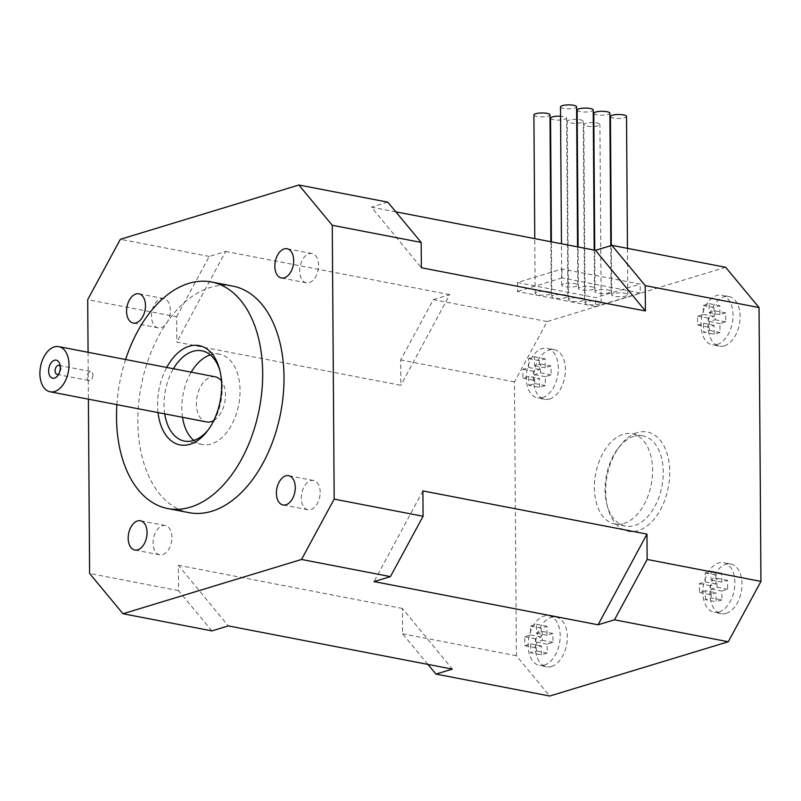 <?xml version="1.0" encoding="UTF-8"?>
<svg xmlns="http://www.w3.org/2000/svg" width="801" height="801" viewBox="0 0 801 801"><rect width="100%" height="100%" fill="white"/><g stroke="black" fill="none" stroke-linecap="round" stroke-linejoin="round"><path stroke-width="0.6" stroke-dasharray="4 3" d="M60.225 366.357A4.596 2.834 100.9 0 1 60.726 367.499A4.596 2.834 100.9 0 1 60.916 369.011A4.596 2.834 100.9 0 1 59.634 373.136A4.596 2.834 100.9 0 1 58.753 374.007M92.926 375.178A4.596 2.834 100.9 0 1 89.151 380.585A4.596 2.834 100.9 0 1 87.239 375.529A4.596 2.834 100.9 0 1 90.883 371.554A4.596 2.834 100.9 0 1 92.926 375.178M721.881 599.959L716.054 601.721L715.994 592.81L710.177 594.582L710.107 585.661L715.934 583.889L715.874 574.978L721.691 573.206L721.761 582.127L727.578 580.355L727.638 589.266L721.821 591.038L721.881 599.959L711.208 597.896L705.391 599.669L716.054 601.721M705.391 599.669L705.331 590.748L715.994 592.81M633.841 436.395A45.967 28.295 -79.1 0 0 617.881 448.62A45.967 28.295 -79.1 0 0 607.018 504.96A45.967 28.295 -79.1 0 0 625.451 526.107A45.967 28.295 -79.1 0 0 634.462 525.546A45.967 28.295 -79.1 0 0 662.958 479.198A45.967 28.295 -79.1 0 0 642.853 435.844A45.967 28.295 -79.1 0 0 633.841 436.395M637.366 432.62A50.563 31.129 -79.1 0 0 619.804 446.067A50.563 31.129 -79.1 0 0 607.859 508.044A50.563 31.129 -79.1 0 0 645.656 526.978A50.563 31.129 -79.1 0 0 669.466 466.122A50.563 31.129 -79.1 0 0 637.366 432.62M623.799 523.494A45.967 28.295 -79.1 0 0 652.294 477.146A45.967 28.295 -79.1 0 0 632.189 433.782A45.967 28.295 -79.1 0 0 595.704 473.561A45.967 28.295 -79.1 0 0 614.788 524.044A45.967 28.295 -79.1 0 0 623.799 523.494M726.157 613.356A25.282 15.559 -79.1 0 0 741.836 587.864A25.282 15.559 -79.1 0 0 730.772 564.014A25.282 15.559 -79.1 0 0 710.707 585.891A25.282 15.559 -79.1 0 0 721.2 613.656A25.282 15.559 -79.1 0 0 726.157 613.356M551.468 666.462A25.282 15.559 -79.1 0 0 567.148 640.98A25.282 15.559 -79.1 0 0 556.084 617.13A25.282 15.559 -79.1 0 0 536.019 638.998A25.282 15.559 -79.1 0 0 546.512 666.772A25.282 15.559 -79.1 0 0 551.468 666.462M724.294 345.882A25.282 15.559 -79.1 0 0 739.964 320.39A25.282 15.559 -79.1 0 0 728.91 296.54A25.282 15.559 -79.1 0 0 708.845 318.418A25.282 15.559 -79.1 0 0 719.338 346.192A25.282 15.559 -79.1 0 0 724.294 345.882M549.606 398.998A25.282 15.559 -79.1 0 0 565.276 373.506A25.282 15.559 -79.1 0 0 554.222 349.657A25.282 15.559 -79.1 0 0 534.147 371.534A25.282 15.559 -79.1 0 0 544.65 399.298A25.282 15.559 -79.1 0 0 549.606 398.998M725.666 267.294L547.143 321.561L514.472 381.907L516.385 655.759L549.756 696.029M427.924 664.399L402.583 633.821L402.402 608.47L452.335 669.105M211.895 630.888L178.523 590.627L178.343 565.276L228.285 625.911M402.402 608.47L178.343 565.276M547.143 321.561L433.341 299.624L400.67 359.969L400.84 385.321L176.791 342.117L176.61 316.775L87.699 299.634M433.341 299.624L449.721 294.638L400.84 385.321M176.61 316.775L209.281 256.43L225.672 251.444L176.791 342.117M449.721 294.638L225.672 251.444M171.945 537.321A14.899 9.171 -79.1 0 0 165.326 525.556A14.899 9.171 -79.1 0 0 153.502 538.452A14.899 9.171 -79.1 0 0 159.689 554.823A14.899 9.171 -79.1 0 0 171.945 537.321M320.18 492.255A14.899 9.171 -79.1 0 0 313.561 480.49A14.899 9.171 -79.1 0 0 301.727 493.386A14.899 9.171 -79.1 0 0 307.914 509.756A14.899 9.171 -79.1 0 0 320.18 492.255M318.598 265.301A14.899 9.171 -79.1 0 0 311.979 253.537A14.899 9.171 -79.1 0 0 300.145 266.433A14.899 9.171 -79.1 0 0 306.332 282.803A14.899 9.171 -79.1 0 0 318.598 265.301M170.363 310.367A14.899 9.171 -79.1 0 0 163.744 298.603A14.899 9.171 -79.1 0 0 151.92 311.499A14.899 9.171 -79.1 0 0 158.107 327.869A14.899 9.171 -79.1 0 0 170.363 310.367M209.281 256.43L120.37 239.289M178.523 590.627L89.612 573.486M215.289 376.81A22.979 14.148 -79.1 0 0 210.783 377.091A22.979 14.148 -79.1 0 0 196.535 400.26A22.979 14.148 -79.1 0 0 206.588 421.947M213.827 420.445A22.979 14.148 -79.1 0 0 224.831 402.062A22.979 14.148 -79.1 0 0 221.446 380.896M158.027 412.585A50.563 31.129 100.9 0 1 166.728 367.449M116.906 404.655A115.364 71.029 100.9 0 1 125.607 359.519M164.736 413.877A45.967 28.295 100.9 0 1 173.437 368.75M219.864 370.483A45.967 28.295 100.9 0 1 220.295 371.964A45.967 28.295 100.9 0 1 209.431 428.305A45.967 28.295 100.9 0 1 208.48 429.526M210.293 354.903A45.967 28.295 100.9 0 1 210.623 354.803A45.967 28.295 100.9 0 1 219.634 354.252A45.967 28.295 100.9 0 1 239.739 397.606A45.967 28.295 100.9 0 1 211.244 443.954A45.967 28.295 100.9 0 1 202.232 444.515A45.967 28.295 100.9 0 1 193.802 440.42M182.518 417.311A45.967 28.295 100.9 0 1 191.219 372.175M232.781 286.097A115.364 71.029 -79.1 0 0 210.152 287.489A115.364 71.029 -79.1 0 0 138.633 403.824A115.364 71.029 -79.1 0 0 189.096 512.66M88.07 352.29L88.39 399.158M514.472 381.907L400.67 359.969M516.385 655.759L402.583 633.821M395.834 211.844L371.414 207.139L421.356 267.764M387.804 202.152L371.414 207.139M517.396 282.553L595.634 297.632L640.179 284.095L561.942 269.006L517.396 282.553L517.456 291.464L595.704 306.553L595.634 297.632M533.897 114.984A8.04 1.962 179.6 0 0 541.957 116.886A8.04 1.962 179.6 0 0 549.987 114.873M536.96 292.045A8.04 1.962 179.6 0 0 535.148 293.296A8.04 1.962 179.6 0 0 543.198 295.199A8.04 1.962 179.6 0 0 551.228 293.186A8.04 1.962 179.6 0 0 545.892 291.374A8.04 1.962 179.6 0 0 536.96 292.045M577.151 110.107A8.04 1.962 179.6 0 0 585.201 112.01A8.04 1.962 179.6 0 0 593.231 109.987M580.214 287.159A8.04 1.962 179.6 0 0 578.392 288.42A8.04 1.962 179.6 0 0 586.452 290.322A8.04 1.962 179.6 0 0 594.482 288.3A8.04 1.962 179.6 0 0 589.135 286.498A8.04 1.962 179.6 0 0 580.214 287.159M550.547 118.188A8.04 1.962 179.6 0 0 558.597 120.09A8.04 1.962 179.6 0 0 566.627 118.077A8.04 1.962 179.6 0 0 560.57 116.225M553.611 295.249A8.04 1.962 179.6 0 0 551.789 296.51A8.04 1.962 179.6 0 0 559.849 298.413A8.04 1.962 179.6 0 0 567.879 296.39A8.04 1.962 179.6 0 0 562.532 294.588A8.04 1.962 179.6 0 0 553.611 295.249M593.791 113.311A8.04 1.962 179.6 0 0 601.851 115.214A8.04 1.962 179.6 0 0 609.881 113.201M596.855 290.373A8.04 1.962 179.6 0 0 595.033 291.624A8.04 1.962 179.6 0 0 603.093 293.526A8.04 1.962 179.6 0 0 611.123 291.514A8.04 1.962 179.6 0 0 605.776 289.712A8.04 1.962 179.6 0 0 596.855 290.373M576.68 119.409A8.04 1.962 179.6 0 0 569.01 120.14A8.04 1.962 179.6 0 0 567.188 121.402A8.04 1.962 179.6 0 0 575.248 123.304A8.04 1.962 179.6 0 0 583.278 121.291A8.04 1.962 179.6 0 0 577.211 119.429M570.252 298.463A8.04 1.962 179.6 0 0 568.43 299.714A8.04 1.962 179.6 0 0 576.49 301.617A8.04 1.962 179.6 0 0 584.52 299.604A8.04 1.962 179.6 0 0 579.173 297.792A8.04 1.962 179.6 0 0 570.252 298.463M610.432 116.525A8.04 1.962 179.6 0 0 618.492 118.428A8.04 1.962 179.6 0 0 626.522 116.405M613.496 293.577A8.04 1.962 179.6 0 0 611.684 294.838A8.04 1.962 179.6 0 0 619.734 296.74A8.04 1.962 179.6 0 0 627.764 294.718A8.04 1.962 179.6 0 0 622.427 292.916A8.04 1.962 179.6 0 0 613.496 293.577M593.321 122.613A8.04 1.962 179.6 0 0 585.651 123.354A8.04 1.962 179.6 0 0 583.829 124.606A8.04 1.962 179.6 0 0 591.889 126.508A8.04 1.962 179.6 0 0 599.919 124.495A8.04 1.962 179.6 0 0 593.861 122.643M586.893 301.667A8.04 1.962 179.6 0 0 585.08 302.928A8.04 1.962 179.6 0 0 593.13 304.831A8.04 1.962 179.6 0 0 601.161 302.808A8.04 1.962 179.6 0 0 595.814 301.006A8.04 1.962 179.6 0 0 586.893 301.667M714.192 334.257L714.132 325.336L708.304 327.108L708.244 318.197L714.071 316.425L714.001 307.504L719.829 305.732L719.889 314.653L725.716 312.881L725.776 321.802L719.949 323.564L720.019 332.485L714.192 334.257L703.518 332.195L703.458 323.284L697.641 325.056L697.571 316.135L703.398 314.362L703.338 305.451L709.155 303.679L709.225 312.59L715.043 310.828L715.103 319.739L709.285 321.511L709.346 330.423L703.518 332.195M717.185 344.51A25.282 15.559 -79.1 0 0 732.855 319.018A25.282 15.559 -79.1 0 0 721.791 295.168A25.282 15.559 -79.1 0 0 701.726 317.046A25.282 15.559 -79.1 0 0 712.219 344.82A25.282 15.559 -79.1 0 0 717.185 344.51M709.346 330.423L720.019 332.485M709.285 321.511L719.949 323.564M715.103 319.739L725.776 321.802M715.043 310.828L725.716 312.881M709.225 312.59L719.889 314.653M709.155 303.679L719.829 305.732M703.338 305.451L714.001 307.504M703.398 314.362L714.071 316.425M697.571 316.135L708.244 318.197M697.641 325.056L708.304 327.108M703.458 323.284L714.132 325.336M541.366 654.838L541.306 645.916L535.489 647.689L535.418 638.777L541.246 637.005L541.186 628.094L547.003 626.322L547.063 635.233L552.89 633.461L552.95 642.382L547.133 644.154L547.193 653.065L541.366 654.838L530.703 652.775L530.642 643.864L524.815 645.636L524.755 636.715L530.572 634.953L530.512 626.032L536.34 624.259L536.4 633.18L542.217 631.408L542.287 640.319L536.46 642.092L536.52 651.013L530.703 652.775M544.36 665.1A25.282 15.559 -79.1 0 0 560.029 639.609A25.282 15.559 -79.1 0 0 548.975 615.759A25.282 15.559 -79.1 0 0 528.9 637.636A25.282 15.559 -79.1 0 0 539.403 665.401A25.282 15.559 -79.1 0 0 544.36 665.1M536.52 651.013L547.193 653.065M536.46 642.092L547.133 644.154M542.287 640.319L552.95 642.382M542.217 631.408L552.89 633.461M536.4 633.18L547.063 635.233M536.34 624.259L547.003 626.322M530.512 626.032L541.186 628.094M530.572 634.953L541.246 637.005M524.755 636.715L535.418 638.777M524.815 645.636L535.489 647.689M530.642 643.864L541.306 645.916M719.048 611.984A25.282 15.559 -79.1 0 0 734.717 586.492A25.282 15.559 -79.1 0 0 723.663 562.642A25.282 15.559 -79.1 0 0 703.598 584.52A25.282 15.559 -79.1 0 0 714.091 612.284A25.282 15.559 -79.1 0 0 719.048 611.984M705.331 590.748L699.503 592.52L699.443 583.609L705.26 581.836L705.2 572.925L711.028 571.153L711.088 580.064L716.915 578.292L716.975 587.213L711.148 588.985L711.208 597.896M711.148 588.985L721.821 591.038M716.975 587.213L727.638 589.266M716.915 578.292L727.578 580.355M711.088 580.064L721.761 582.127M711.028 571.153L721.691 573.206M705.2 572.925L715.874 574.978M705.26 581.836L715.934 583.889M699.443 583.609L710.107 585.661M699.503 592.52L710.177 594.582M422.908 490.923L374.027 581.596M595.704 306.553L640.249 293.006L640.179 284.095M640.249 293.006L562.002 277.927L561.942 269.006M562.002 277.927L517.456 291.464M563.574 283.954A8.04 1.962 179.6 0 0 561.751 285.206A8.04 1.962 179.6 0 0 569.801 287.108A8.04 1.962 179.6 0 0 577.831 285.096A8.04 1.962 179.6 0 0 572.495 283.294A8.04 1.962 179.6 0 0 563.574 283.954M560.5 106.893A8.04 1.962 179.6 0 0 568.56 108.796A8.04 1.962 179.6 0 0 576.59 106.783M542.487 397.626A25.282 15.559 -79.1 0 0 558.167 372.135A25.282 15.559 -79.1 0 0 547.103 348.285A25.282 15.559 -79.1 0 0 527.038 370.162A25.282 15.559 -79.1 0 0 537.531 397.927A25.282 15.559 -79.1 0 0 542.487 397.626M539.504 387.364L539.443 378.452L533.616 380.225L533.556 371.304L539.373 369.531L539.313 360.62L545.141 358.848L545.201 367.759L551.028 365.997L551.088 374.908L545.261 376.68L545.321 385.591L539.504 387.364L528.83 385.311L528.77 376.39L539.443 378.452M528.77 376.39L522.943 378.162L522.883 369.251L528.71 367.479L528.65 358.558L534.467 356.795L534.527 365.707L540.355 363.934L540.415 372.855L534.597 374.618L534.657 383.539L528.83 385.311M534.657 383.539L545.321 385.591M522.943 378.162L533.616 380.225M522.883 369.251L533.556 371.304M528.71 367.479L539.373 369.531M528.65 358.558L539.313 360.62M534.467 356.795L545.141 358.848M534.527 365.707L545.201 367.759M540.355 363.934L551.028 365.997M540.415 372.855L551.088 374.908M534.597 374.618L545.261 376.68M60.726 367.499L59.885 364.415M59.634 373.136L57.712 375.679M607.018 504.96L607.859 508.044M617.881 448.62L619.804 446.067M57.141 374.407L89.151 380.585M58.884 365.386L90.883 371.554M165.326 525.556L140.435 520.76M159.689 554.823L134.798 550.027M313.561 480.49L288.66 475.694M307.914 509.756L283.023 504.96M311.979 253.537L287.078 248.741M306.332 282.803L281.441 277.997M163.744 298.603L138.853 293.807M158.107 327.869L133.206 323.063M219.634 354.252L201.852 350.818M202.232 444.515L184.45 441.081M220.295 371.964L219.454 368.881M209.431 428.305L207.499 430.858M551.228 293.186L550.868 241.732M535.148 293.296L534.768 238.628M594.482 288.3L594.212 250.092M578.392 288.42L578.102 246.978M567.879 296.39L566.627 118.077M551.789 296.51L551.408 241.832M611.123 291.514L610.803 245.667M595.033 291.624L594.753 250.192M584.52 299.604L583.278 121.291M568.43 299.714L567.188 121.402M627.764 294.718L627.443 248.35M611.684 294.838L611.333 245.506M601.161 302.808L599.919 124.495M585.08 302.928L583.829 124.606M728.91 296.54L721.791 295.168M719.338 346.192L712.219 344.82M556.084 617.13L548.975 615.759M546.512 666.772L539.403 665.401M730.772 564.014L723.663 562.642M721.2 613.656L714.091 612.284M577.831 285.096L577.571 246.878M561.751 285.206L561.461 243.774M554.222 349.657L547.103 348.285M544.65 399.298L537.531 397.927M642.853 435.844L632.189 433.782M625.451 526.107L614.788 524.044"/><path stroke-width="1.2" d="M58.753 374.007A4.596 2.834 100.9 0 1 58.042 374.357A4.596 2.834 100.9 0 1 57.141 374.407A4.596 2.834 100.9 0 1 55.229 369.361A4.596 2.834 100.9 0 1 58.884 365.386A4.596 2.834 100.9 0 1 60.225 366.357M54.518 378.122A9.191 5.657 100.9 0 1 48.681 372.034A9.191 5.657 100.9 0 1 53.006 360.971A9.191 5.657 100.9 0 1 59.885 364.415A9.191 5.657 100.9 0 1 57.712 375.679A9.191 5.657 100.9 0 1 54.518 378.122M88.39 399.158L89.612 573.486L122.984 613.746L211.895 630.888L228.285 625.911L452.335 669.105L435.954 674.082L549.756 696.029L728.279 641.751L760.95 581.406L759.038 307.554L645.236 285.617L611.854 245.346L595.473 250.333L395.834 211.844M611.854 245.346L725.666 267.294L759.038 307.554M435.954 674.082L427.924 664.399M147.054 532.525A14.899 9.171 100.9 0 1 134.798 550.027A14.899 9.171 100.9 0 1 128.611 533.656A14.899 9.171 100.9 0 1 140.435 520.76A14.899 9.171 100.9 0 1 147.054 532.525M295.279 487.459A14.899 9.171 100.9 0 1 283.023 504.96A14.899 9.171 100.9 0 1 276.836 488.59A14.899 9.171 100.9 0 1 288.66 475.694A14.899 9.171 100.9 0 1 295.279 487.459M293.697 260.495A14.899 9.171 100.9 0 1 281.441 277.997A14.899 9.171 100.9 0 1 275.254 261.627A14.899 9.171 100.9 0 1 287.078 248.741A14.899 9.171 100.9 0 1 293.697 260.495M145.472 305.561A14.899 9.171 100.9 0 1 133.206 323.063A14.899 9.171 100.9 0 1 127.019 306.693A14.899 9.171 100.9 0 1 138.853 293.807A14.899 9.171 100.9 0 1 145.472 305.561M728.279 641.751L614.467 619.814L647.148 559.458L646.968 534.117L422.908 490.923L423.088 516.265L334.177 499.123L332.265 225.281L298.883 185.011L120.37 239.289L87.699 299.634L88.07 352.29M760.95 581.406L647.148 559.458M54.298 346.923A22.979 14.148 100.9 0 1 58.803 346.643A22.979 14.148 100.9 0 1 68.345 371.894A22.979 14.148 100.9 0 1 50.103 391.779A22.979 14.148 100.9 0 1 40.05 370.092A22.979 14.148 100.9 0 1 54.298 346.923M50.103 391.779L206.588 421.947A22.979 14.148 -79.1 0 0 213.827 420.445M221.446 380.896A22.979 14.148 -79.1 0 0 215.289 376.81L58.803 346.643M166.728 367.449A50.563 31.129 100.9 0 1 219.454 368.881A50.563 31.129 100.9 0 1 207.499 430.858A50.563 31.129 100.9 0 1 189.937 444.305A50.563 31.129 100.9 0 1 158.027 412.585M125.607 359.519A115.364 71.029 100.9 0 1 188.816 283.374A115.364 71.029 100.9 0 1 211.434 281.982A115.364 71.029 100.9 0 1 259.344 408.71A115.364 71.029 100.9 0 1 167.759 508.545A115.364 71.029 100.9 0 1 116.906 404.655M208.48 429.526A45.967 28.295 100.9 0 1 193.462 440.53A45.967 28.295 100.9 0 1 184.45 441.081A45.967 28.295 100.9 0 1 164.736 413.877M173.437 368.75A45.967 28.295 100.9 0 1 201.852 350.818A45.967 28.295 100.9 0 1 219.864 370.483M193.802 440.42A45.967 28.295 100.9 0 1 182.518 417.311M191.219 372.175A45.967 28.295 100.9 0 1 210.293 354.903M167.759 508.545L189.096 512.66A115.364 71.029 -79.1 0 0 280.68 412.825A115.364 71.029 -79.1 0 0 232.781 286.097L211.434 281.982M122.984 613.746L301.506 559.468L334.177 499.123M595.473 250.333L645.406 310.958L421.356 267.764L421.176 242.423L387.804 202.152L298.883 185.011M645.406 310.958L645.236 285.617M421.176 242.423L332.265 225.281M646.968 534.117L598.087 624.79L614.467 619.814M598.087 624.79L374.027 581.596L390.417 576.61L301.506 559.468M550.868 241.732L549.987 114.873A8.04 1.962 179.6 0 0 544.64 113.061A8.04 1.962 179.6 0 0 535.719 113.722A8.04 1.962 179.6 0 0 533.897 114.984L534.768 238.628M594.212 250.092L593.231 109.987A8.04 1.962 179.6 0 0 587.894 108.185A8.04 1.962 179.6 0 0 578.963 108.846A8.04 1.962 179.6 0 0 577.151 110.107L578.102 246.978M560.57 116.225A8.04 1.962 179.6 0 0 552.36 116.936A8.04 1.962 179.6 0 0 550.547 118.188L551.408 241.832M610.803 245.667L609.881 113.201A8.04 1.962 179.6 0 0 604.535 111.389A8.04 1.962 179.6 0 0 595.614 112.06A8.04 1.962 179.6 0 0 593.791 113.311L594.753 250.192M577.211 119.429A8.04 1.962 179.6 0 0 576.68 119.409M627.443 248.35L626.522 116.405A8.04 1.962 179.6 0 0 621.175 114.603A8.04 1.962 179.6 0 0 612.254 115.264A8.04 1.962 179.6 0 0 610.432 116.525L611.333 245.506M593.861 122.643A8.04 1.962 179.6 0 0 593.321 122.613M390.417 576.61L423.088 516.265M577.571 246.878L576.59 106.783A8.04 1.962 179.6 0 0 571.243 104.971A8.04 1.962 179.6 0 0 562.322 105.642A8.04 1.962 179.6 0 0 560.5 106.893L561.461 243.774"/></g></svg>
